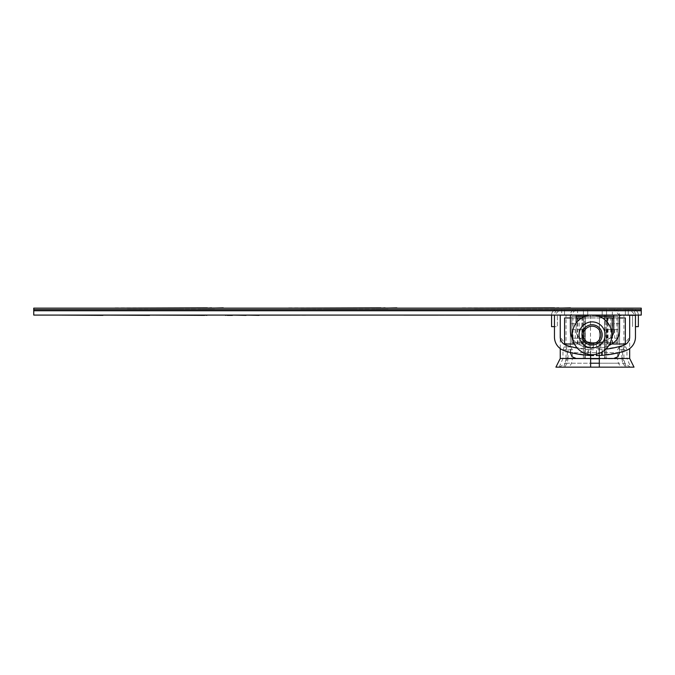 <?xml version="1.0" encoding="UTF-8"?>
<svg xmlns="http://www.w3.org/2000/svg" width="675" height="675" viewBox="0 0 675 675"><rect width="100%" height="100%" fill="white"/><g stroke="black" fill="none" stroke-linecap="round" stroke-linejoin="round"><path stroke-width="0.51" stroke-dasharray="3.38 2.53" d="M601.864 315.082L577.336 315.082M582.77 315.082L577.538 315.082L582.77 315.368M56.624 315.082L130.722 315.082M75.727 315.082L91.007 315.082L75.727 315.082M296.958 315.368L225.467 315.368L296.958 315.082M206.854 315.082L207.52 315.082M102.929 315.368L165.51 315.082M518.003 315.082L533.874 315.082M544.354 315.082L635.462 315.082L519.75 315.082L635.462 315.082L623.16 315.082L632.568 315.082L625.337 315.082L629.682 315.082L629.682 348.578A14.462 14.462 0 0 0 635.462 337.002L635.462 315.082L554.462 315.082A5.788 5.788 0 0 1 560.25 309.293L576.163 309.293L570.375 315.082L570.375 330.995A14.462 14.462 0 0 0 576.163 342.562A28.932 28.932 0 0 0 589.182 348.022A28.932 28.932 0 0 1 576.163 342.562A28.932 28.932 0 0 0 589.182 348.022L593.519 348.351L593.519 342.562L593.519 348.351L589.182 348.022L593.519 348.351L593.519 342.562L589.182 342.149A23.144 23.144 0 0 1 579.631 337.93A8.682 8.682 0 0 1 576.163 330.995L576.163 315.368M554.69 315.082L529.656 315.368L554.69 315.082M522.788 315.082L519.691 315.082M548.277 315.082L519.649 315.082L548.277 315.082M533.874 315.368L551.568 315.082A5.788 5.788 0 0 1 557.356 309.293L577.606 309.293L577.606 315.082L623.894 315.082L566.038 315.082L583.394 315.082L583.394 309.293L583.394 315.082L623.16 315.082L612.318 315.082L612.318 309.293L632.568 309.293A5.788 5.788 0 0 1 638.356 315.082A5.788 5.788 0 0 0 632.568 309.293L628.231 309.293L629.682 309.293L635.462 315.368M413.826 315.082L408.316 315.082M434.177 315.082L434.81 315.082M33.75 315.082L641.25 315.082L641.25 310.745L33.75 310.745L641.25 310.745L641.25 309.58L33.75 309.58L33.75 315.082M550.589 315.082L518.054 315.368L550.589 315.082M602.53 315.082L596.742 315.368L602.53 315.082M563.144 315.082L621 315.082L563.144 315.368M434.81 315.368L467.682 315.368L434.801 315.082M434.801 315.368L404.038 315.368L424.474 315.082M424.474 315.368L434.177 315.368M443.931 315.368L404.038 315.368L443.931 315.082M439.94 315.368L456.258 315.368L439.94 315.082M469.311 315.368L448.099 315.368L457.886 315.082M408.316 315.368L402.401 315.082M457.886 315.368L419.816 315.082M419.816 315.368L413.826 315.368M518.054 315.368L554.858 315.368L518.054 315.082M554.462 315.368L554.462 337.002A14.462 14.462 0 0 0 560.25 348.578L560.25 315.082L554.462 315.082L560.25 309.293L564.587 309.293L552.142 309.293L570.788 309.293L498.412 309.58L557.356 309.293A5.788 5.788 0 0 0 551.568 315.082L519.657 315.082M532.617 315.368L539.798 315.082L532.617 315.082M547.113 315.368L541.848 315.368L551.129 315.368L541.848 315.368L551.129 315.368L541.848 315.368L551.129 315.368L547.113 315.082M519.691 315.368L525.859 315.082M525.859 315.368L522.796 315.368M539.544 315.368L554.192 315.082L539.544 315.368M528.694 315.368L534.347 315.368L523.361 315.368L528.694 315.082M519.657 315.368L544.354 315.368M540.228 315.368L524.197 315.082L540.228 315.368M597.189 315.368L606.977 315.082L582.947 315.082L606.977 315.082L582.947 315.082L606.977 315.082L582.947 315.082L606.977 315.082L597.189 315.368M585.816 315.368L613.212 315.368L585.816 315.082M582.947 315.368L613.212 315.082L582.947 315.368M602.598 315.368L593.629 315.368L602.598 315.368M593.629 315.368L597.24 315.082L593.62 315.082M602.176 315.368L602.193 309.293L576.163 309.293A5.788 5.788 0 0 0 570.375 315.082L619.557 315.082A5.788 5.788 0 0 0 613.769 309.293L602.193 309.293L602.193 315.082M590.515 315.368L584.719 315.082L590.507 315.082L590.507 358.476L584.719 358.476L590.507 358.476L590.507 315.082M576.72 315.368L612.318 315.368L576.72 315.082M612.318 315.368L586.955 315.082L612.318 315.368M601.822 315.368L577.606 315.368L601.822 315.082M279.281 315.082L241.009 315.082L279.281 315.368M289.507 315.368L225.467 315.368L289.507 315.368M275.189 315.368L243.987 315.082L275.189 315.368M240.106 315.368L246.038 315.368L240.106 315.082M165.51 315.368L206.854 315.368M130.722 315.368L119.888 315.082M119.888 315.368L102.845 315.368M240.84 315.368L225.467 315.082L240.84 315.368M225.467 315.082L306.973 315.368M581.141 315.368L594.43 315.082L581.141 315.368M577.336 315.368L601.864 315.368M608.504 315.368L592.22 315.082L608.504 315.368M600.463 315.368L589.199 315.368L611.719 315.368L592.017 315.368L600.463 315.082M595.029 315.368L611.719 315.368L595.029 315.082M593.224 315.368L596.641 315.368L593.224 315.368M604.479 315.368L605.087 315.368M590.811 315.368L588.803 315.368L590.811 315.082M600.058 315.368L596.641 315.368L600.058 315.082M611.111 315.368L616.342 315.082L611.111 315.368M614.933 315.368L613.33 315.368L616.342 315.368L614.933 315.082M33.75 309.58L641.25 309.58L641.25 308.137L33.75 308.137L33.75 309.58M141.547 309.58L144.113 309.58M214.54 309.58L164.7 309.58M315.115 309.58L317.68 309.58M388.117 309.58L338.268 309.58M488.692 309.58L491.257 309.58M507.17 309.58L527.141 309.58L507.17 309.58M561.693 309.293L561.693 315.082L564.587 315.082L557.356 315.082L566.772 315.082L560.25 315.082L561.693 315.082L561.684 309.58M388.117 309.293L354.637 309.58M214.54 309.293L181.069 309.58M367.251 309.58L385.045 309.58M334.555 309.58L366.5 309.58M193.674 309.58L211.477 309.58M160.988 309.58L192.932 309.58M491.257 309.293L560.436 309.58M560.436 309.293L474.491 309.293L541.688 309.58M541.688 309.293L488.692 309.293M367.251 309.293L375.688 309.58M375.688 309.293L385.045 309.293M334.555 309.293L359.623 309.58M359.623 309.293L366.5 309.293M354.637 309.293L324.835 309.293L348.148 309.58M348.148 309.293L338.268 309.293M317.68 309.293L386.868 309.58M386.868 309.293L300.915 309.293L368.12 309.58M368.12 309.293L315.115 309.293M193.674 309.293L202.112 309.58M202.112 309.293L211.477 309.293M160.988 309.293L186.055 309.58M186.055 309.293L192.932 309.293M181.069 309.293L151.268 309.293L174.572 309.58M174.572 309.293L164.7 309.293M144.113 309.293L213.292 309.58M213.292 309.293L127.347 309.293L194.543 309.58M194.543 309.293L141.547 309.293M142.484 308.137L197.151 308.137M316.052 308.137L370.718 308.137M489.628 308.137L544.295 308.137M544.295 307.851L500.926 307.851L554.757 308.137M370.718 307.851L327.35 307.851L381.189 308.137M197.151 307.851L153.782 307.851L207.613 308.137M510.832 307.851L510.148 307.851L510.832 307.851M337.255 307.851L336.58 307.851L337.255 307.851M163.688 307.851L163.004 307.851L163.688 307.851M554.757 307.851L558.655 308.137M558.655 307.851L570.426 308.137M462.248 307.851L535.165 307.851L485.435 308.137M485.435 307.851L489.628 307.851M490.303 307.851L532.642 307.851L490.303 308.137M381.189 307.851L385.079 308.137M385.079 307.851L396.849 308.137M288.672 307.851L361.589 307.851L311.867 308.137M311.867 307.851L316.052 307.851M316.727 307.851L359.075 307.851L316.727 308.137M207.613 307.851L211.511 308.137M211.511 307.851L223.282 308.137M115.104 307.851L188.021 307.851L138.291 308.137M138.291 307.851L142.484 307.851M143.159 307.851L185.507 307.851L143.159 308.137M592.068 345.018A10.125 10.125 0 0 1 581.943 334.893A10.125 10.125 0 0 1 592.068 324.768A10.125 10.125 0 0 0 581.943 334.893A10.125 10.125 0 0 0 592.068 345.018A10.125 10.125 0 0 1 581.943 334.893A10.125 10.125 0 0 1 592.068 324.768A10.125 10.125 0 0 1 602.193 334.893A10.125 10.125 0 0 1 592.068 345.018A10.125 10.125 0 0 0 602.193 334.893A10.125 10.125 0 0 0 592.068 324.768A10.125 10.125 0 0 1 602.193 334.893A10.125 10.125 0 0 1 592.068 345.018M595.443 315.368A19.82 19.82 0 0 0 572.257 334.893A19.82 19.82 0 0 0 592.068 354.712A19.82 19.82 0 0 0 611.888 334.893A19.82 19.82 0 0 0 588.701 315.368M592.068 321.882A13.019 13.019 0 0 0 579.057 334.893A13.019 13.019 0 0 0 592.068 347.912A13.019 13.019 0 0 0 605.087 334.893A13.019 13.019 0 0 0 592.068 321.882M592.068 326.219A8.682 8.682 0 0 0 583.394 334.893A8.682 8.682 0 0 0 592.068 343.575A8.682 8.682 0 0 0 600.75 334.893A8.682 8.682 0 0 0 592.068 326.219M584.719 315.082L584.719 358.476L584.719 315.082M599.425 315.082L605.213 315.082L605.213 358.476L599.425 358.476L605.213 358.476L605.213 315.082L599.425 315.082L599.425 358.476L599.425 315.082M611.651 344.005L596.413 344.005L619.557 344.005L619.557 317.976L564.587 317.976L564.587 344.005L593.519 344.005L593.519 346.899L592.414 347.119L590.844 348.688L590.625 358.796L572.366 358.796L571.514 363.226L570.274 365.496L568.274 366.879L563.524 367.149L567.304 358.476L567.304 349.793L565.65 346.899L570.662 346.899L569.219 346.899L568.029 349.793L568.029 358.796L566.038 358.796L566.038 315.082M607.078 344.005L607.078 321.958M607.078 317.976L619.557 317.976L619.557 344.005L625.337 344.005L625.337 317.976L613.769 317.976M623.202 367.149L599.307 367.149L599.307 358.796L623.894 358.796L621.903 358.796L621.903 349.793L620.713 346.899L619.262 346.899L624.282 346.899L622.62 349.793L622.62 358.476L626.408 367.149L621.658 366.879L620.258 366.069L618.41 363.226L617.566 358.796L599.307 358.796L599.307 349.793L598.455 347.743L597.518 347.119L596.413 346.899L597.518 347.119L599.079 348.688L599.307 355.497M619.262 346.899L617.566 349.793L617.566 358.796M570.662 346.899L572.366 349.793L572.366 358.796M621.903 358.796L622.747 363.226L624.856 363.226L623.894 358.796L623.894 315.082M626.408 367.149L563.524 367.149M622.62 358.476L567.304 358.476M583.816 338.226L571.725 338.226L583.816 338.226L583.816 329.543L571.725 329.543L571.725 338.226M560.25 315.368L629.682 315.368M590.625 355.497L590.684 349.228L591.477 347.752L593.519 346.899L593.519 344.005L570.375 344.005L570.375 317.976L619.557 317.976M596.413 344.005L596.413 346.899L596.413 344.005M571.725 329.543L583.816 329.543M629.682 358.476L626.965 358.476L626.965 349.793L625.725 346.899L620.713 346.899M624.282 346.899L625.725 346.899M560.25 358.476L562.967 358.476L562.967 349.793L564.207 346.899L565.65 346.899M577.606 315.082L606.538 315.082L606.538 309.293L577.606 309.293M606.538 329.543L618.207 329.543L606.108 329.543L606.538 329.543L606.538 338.226L618.207 338.226L618.207 329.543M583.394 338.226L583.394 329.543M613.769 315.368L613.769 330.995A8.682 8.682 0 0 1 610.293 337.93A23.144 23.144 0 0 1 600.75 342.149L596.413 342.562L600.75 342.149L596.413 342.562L596.413 348.351L600.75 348.022A28.932 28.932 0 0 0 613.769 342.562A14.462 14.462 0 0 0 619.557 330.995L619.557 315.082L570.375 315.368M569.219 346.899L564.207 346.899M618.207 338.226L606.538 338.226M562.967 358.476L559.187 367.149L555.913 367.149M559.187 367.149L563.929 366.879L565.329 366.069L567.177 363.226L568.029 358.796M634.019 367.149L630.745 367.149L626.965 358.476M630.745 367.149L625.269 366.533L622.747 363.226M593.519 355.582L593.519 354.662M562.393 367.149L590.625 367.149L590.625 363.226L565.068 363.226L566.038 358.796L590.625 358.796L590.625 359.927M612.318 309.293L606.538 309.293L606.538 315.082L612.318 315.082M635.462 326.649L638.356 326.649L638.356 315.082M632.568 326.649L632.568 315.082L632.568 326.649M590.625 367.149L566.73 367.149M619.557 315.368L613.769 309.293L629.682 309.293A5.788 5.788 0 0 1 635.462 315.082M625.337 309.293L628.231 309.293L625.337 309.293L625.337 315.082L625.337 309.293M551.568 315.368L551.568 326.649L557.356 326.649L557.356 315.082L557.356 326.649L554.462 326.649M564.587 315.082L564.587 309.293L564.587 315.082M596.413 354.232L596.413 349.793L602.193 349.523A92.947 92.947 0 0 0 605.821 349.169M599.662 355.48L619.22 352.561L619.22 346.587L623.683 345.254L629.682 337.002L629.682 315.082M560.25 315.082L560.25 337.002L566.249 345.254L570.704 346.587L588.583 349.582L593.519 349.793L587.731 349.523A92.947 92.947 0 0 1 577.302 348.114M587.731 315.082L587.731 309.293L587.731 315.082M572.636 338.757A14.462 14.462 0 0 0 576.163 342.562A28.932 28.932 0 0 0 589.182 348.022L593.519 348.351L593.519 342.562L589.182 342.149A23.144 23.144 0 0 1 579.631 337.93A23.144 23.144 0 0 0 589.182 342.149L593.519 342.562L589.182 342.149A23.144 23.144 0 0 1 579.631 337.93A8.682 8.682 0 0 1 576.163 330.995L576.163 323.08M629.682 337.002L629.682 348.578L625.472 350.764L619.22 352.561M611.828 336.462A8.682 8.682 0 0 1 610.293 337.93A23.144 23.144 0 0 1 600.75 342.149A23.144 23.144 0 0 0 610.293 337.93A23.144 23.144 0 0 1 600.75 342.149L600.75 348.022A28.932 28.932 0 0 0 608.757 345.583M619.557 323.755L613.769 323.755L613.769 330.995L613.769 323.755L619.557 323.755L619.557 330.995A14.462 14.462 0 0 1 613.769 342.562A14.462 14.462 0 0 0 619.557 330.995M588.583 349.582L588.583 355.387L570.704 352.561L564.46 350.764L560.25 348.578L560.25 337.002M599.307 367.149L627.539 367.149M576.163 317.976L570.375 317.976L570.375 344.005L582.846 344.005L574.476 344.005M570.375 317.976L581.766 317.976M619.22 346.587L601.349 349.582L596.413 349.793L596.835 355.573M596.903 355.573L598.109 355.539M570.375 330.995A14.462 14.462 0 0 0 576.163 342.562A14.462 14.462 0 0 1 570.375 330.995L570.375 323.755L576.163 323.755L570.375 323.755M579.631 337.93A8.682 8.682 0 0 1 576.163 330.995A8.682 8.682 0 0 0 579.631 337.93M613.769 330.995A8.682 8.682 0 0 1 610.293 337.93A8.682 8.682 0 0 0 613.769 330.995M596.413 342.562L600.75 342.149L600.75 348.022A28.932 28.932 0 0 0 613.769 342.562A28.932 28.932 0 0 1 600.75 348.022L596.413 348.351L600.75 348.022L596.413 348.351L596.413 342.562M589.376 355.43L590.465 355.489M590.524 355.489L592.54 355.565M576.163 316.524L571.818 316.524L571.818 342.562L618.106 342.562L618.106 316.524L571.818 316.524L571.818 342.562L618.106 342.562L618.106 316.524L613.769 316.524M599.501 316.524L584.643 316.524M619.557 352.688L570.375 352.688L619.557 352.688L619.557 315.082M570.375 352.688L570.375 315.082M606.538 315.082L606.538 358.476L606.538 315.082L604.665 315.082L604.665 358.476L576.163 358.476L613.769 358.476L599.307 358.476L606.538 358.476L604.665 358.476L604.665 315.082L583.394 315.082L583.394 358.476L585.259 358.476L585.259 315.082L585.259 358.476L583.394 358.476L583.394 315.082M608.074 344.005L608.074 317.976M630.34 367.149L624.856 363.226L599.307 363.226L618.41 363.226M582.415 329.543L582.415 338.226M571.809 329.543L571.809 338.226M575.252 329.543L575.252 338.226M583.512 329.543L583.512 338.226M600.75 348.022L600.75 342.149L600.75 348.022M622.62 349.793L617.566 349.793M572.366 349.793L567.304 349.793M562.967 349.793L568.029 349.793M618.114 329.543L618.114 338.226M606.42 329.543L606.42 338.226M621.903 349.793L626.965 349.793M571.514 363.226L590.625 363.226M602.193 349.523L602.193 351.928M589.182 342.149L589.182 348.022L589.182 342.149M628.231 315.082L628.231 309.293L628.231 315.082M587.731 354.232L587.731 349.523M607.508 329.543L607.508 338.226M614.68 329.543L614.68 338.226M559.592 367.149L565.068 363.226L567.177 363.226M570.704 352.561L570.704 346.587M579.217 344.005L579.217 317.976M581.85 344.005L581.85 317.976M573.008 344.005L573.008 317.976M577.37 344.005L577.37 317.976M582.711 344.005L582.711 317.976M577.749 344.005L577.749 321.199M607.213 344.005L607.213 322.118M612.174 343.676L612.174 335.998M612.562 344.005L612.562 317.976M616.925 344.005L616.925 317.976M610.715 344.005L610.715 317.976M601.349 355.387L601.349 349.582M606.108 329.543L606.108 338.226M582.846 344.005L582.846 317.976"/><path stroke-width="1.01" d="M641.25 315.082L33.75 315.082L33.75 310.745L641.25 310.745L33.75 310.745L33.75 309.58L641.25 309.58L641.25 315.082M402.401 315.082L469.311 315.082M577.538 315.082L518.003 315.082M225.467 315.368L227.273 315.082M306.973 315.082L259.014 315.082M259.014 315.368L246.038 315.082M246.038 315.368L232.428 315.082M232.428 315.368L227.273 315.368M207.52 315.082L206.854 315.082M206.854 315.368L204.702 315.082M204.702 315.368L149.546 315.082M149.546 315.368L102.929 315.082M56.624 315.082L102.929 315.368M577.538 315.368L592.616 315.082M592.414 315.368L619.161 315.082M596.413 354.232L596.413 355.582L602.193 355.328A98.727 98.727 0 0 0 625.472 350.764A14.462 14.462 0 0 0 635.462 337.002L635.462 315.082M635.462 315.368L621 315.082M621 315.368L619.161 315.368M641.25 309.58L33.75 309.58L33.75 308.137L641.25 308.137L641.25 309.58M570.426 307.851L558.562 308.137M558.562 307.851L554.538 308.137M554.538 307.851L462.248 308.137M396.849 307.851L384.995 308.137M384.995 307.851L380.962 308.137M380.962 307.851L288.672 308.137M223.282 307.851L211.418 308.137M211.418 307.851L207.394 308.137M207.394 307.851L115.104 308.137M588.701 315.368A19.82 19.82 0 0 0 572.324 336.589A19.82 19.82 0 0 0 592.068 354.712A19.82 19.82 0 0 0 611.812 336.589A19.82 19.82 0 0 0 595.443 315.368M592.068 321.882A13.019 13.019 0 0 0 579.057 334.893A13.019 13.019 0 0 0 592.068 347.912A13.019 13.019 0 0 0 605.087 334.893A13.019 13.019 0 0 0 592.068 321.882M592.068 324.768A10.125 10.125 0 0 0 581.943 334.893A10.125 10.125 0 0 0 592.068 345.018A10.125 10.125 0 0 0 602.193 334.893A10.125 10.125 0 0 0 592.068 324.768M592.068 326.219A8.682 8.682 0 0 0 583.394 334.893A8.682 8.682 0 0 0 592.068 343.575A8.682 8.682 0 0 0 600.75 334.893A8.682 8.682 0 0 0 592.068 326.219M607.078 321.958L607.078 317.976L613.769 317.976M599.307 358.796L590.625 358.796M599.307 355.497L599.307 358.476L629.682 358.476L629.682 348.578M560.25 358.476L555.913 367.149L590.625 367.149L590.625 358.476L560.25 358.476L560.25 348.578M629.682 358.476L634.019 367.149L599.307 367.149L599.307 358.476L590.625 358.476L590.625 355.497M593.519 354.662L593.519 355.582L587.731 355.328L587.731 354.232M599.307 367.149L590.625 367.149M605.821 349.169A92.947 92.947 0 0 0 623.683 345.254A8.682 8.682 0 0 0 629.682 337.002L629.682 315.368M560.25 315.368L560.25 337.002A8.682 8.682 0 0 0 566.249 345.254A92.947 92.947 0 0 0 577.302 348.114M576.163 323.08L576.163 315.368M608.757 345.583A28.932 28.932 0 0 0 613.769 342.562A14.462 14.462 0 0 0 619.557 330.995L619.557 315.368M613.769 315.368L613.769 330.995A8.682 8.682 0 0 1 611.828 336.462M635.462 326.649L638.356 326.649L638.356 315.082M554.462 326.649L551.568 326.649L551.568 315.368M572.636 338.757A14.462 14.462 0 0 1 570.375 330.995L570.375 315.368M554.462 315.368L554.462 337.002A14.462 14.462 0 0 0 564.46 350.764A98.727 98.727 0 0 0 587.731 355.328M590.625 359.927L590.625 363.226L599.307 363.226M574.476 344.005L564.587 344.005L564.587 317.976L570.375 317.976M581.766 317.976L576.163 317.976M619.557 317.976L625.337 317.976L625.337 344.005L611.651 344.005M598.109 355.539L599.662 355.48M570.375 330.995L570.375 323.755M619.557 330.995L619.557 323.755M588.583 355.387L589.376 355.43M592.54 355.565L592.962 355.573M613.769 316.524L599.501 316.524M584.643 316.524L576.163 316.524M599.307 358.476L590.625 358.476M602.193 351.928L602.193 355.328M577.749 321.199L577.749 317.976M607.213 322.118L607.213 317.976M612.174 335.998L612.174 317.976M570.375 352.688L572.037 356.746L576.163 358.476M619.557 352.688L617.895 356.746L613.769 358.476"/></g></svg>
